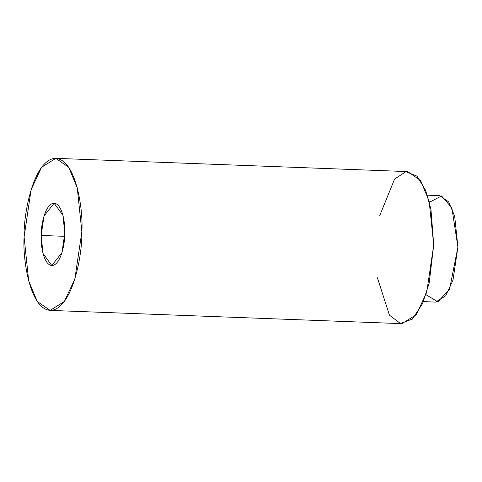 <?xml version="1.0" encoding="UTF-8"?>
<svg xmlns="http://www.w3.org/2000/svg" width="482" height="482" viewBox="0 0 482 482"><rect width="100%" height="100%" fill="white"/><g stroke="black" fill="none" stroke-linecap="round" stroke-linejoin="round"><path stroke-width="0.72" d="M24.1 236.993C22.515 259.328 30.161 311.264 51.514 310.36C72.903 307.383 82.579 253.869 81.85 231.746C83.434 209.417 75.782 157.475 54.43 158.379C33.041 161.356 23.365 214.87 24.1 236.993L31.119 189.661L41.585 167.278L55.84 158.343L68.691 167.272L77.259 187.835L81.85 231.746L74.831 279.078L64.359 301.461L50.11 310.396L37.259 301.467L28.691 280.904L24.1 236.993M41.139 235.445C40.837 226.377 44.802 204.446 53.574 203.229C62.323 202.856 65.456 224.142 64.805 233.294C65.106 242.362 61.142 264.293 52.375 265.516C43.627 265.883 40.488 244.597 41.139 235.445L43.019 253.442L51.797 265.528L61.931 252.695L64.805 233.294L62.925 215.297L54.147 203.211L44.019 216.044L41.139 235.445L64.69 236.331L41.139 235.445M50.11 310.396L401.982 323.657L416.237 314.722L426.703 292.339L433.722 245.007L429.131 201.096L420.563 180.533L407.712 171.604L55.84 158.343M379.78 215.484L394.583 179.093L405.838 171.694L416.972 176.147L425.648 190.372L430.95 209.242L433.722 245.007L429.173 283.139L422.503 303.684L412.411 319.06L400.44 323.488L389.438 315.168L377.43 277.801M423.389 301.624L435.686 302.087L445.663 295.834L452.99 280.163L457.9 247.031L454.689 216.291L448.688 201.898L439.692 195.65L427.395 195.186M429.432 202.289L441.524 195.939L451.875 207.887L457.9 247.031L449.61 289.055L437.921 301.846L425.955 294.695"/></g></svg>

